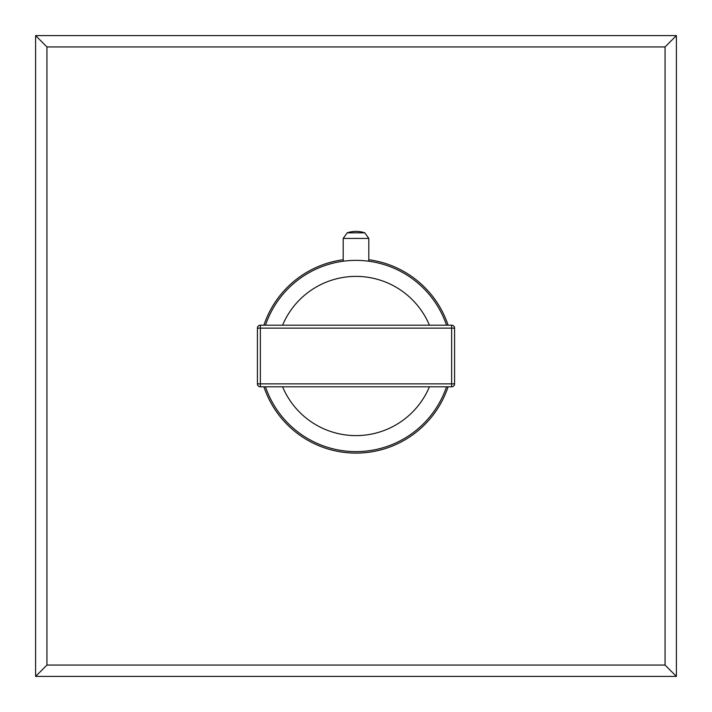 <?xml version="1.0" encoding="UTF-8"?>
<svg xmlns="http://www.w3.org/2000/svg" width="712" height="712" viewBox="0 0 712 712"><rect width="100%" height="100%" fill="white"/><g stroke="black" fill="none" stroke-linecap="round" stroke-linejoin="round"><path stroke-width="1.07" d="M46.939 665.061L665.061 665.061L665.061 46.939L46.939 46.939L46.939 665.061L35.6 676.4L676.4 676.4L676.4 35.6L35.6 35.6L35.6 676.4M46.939 46.939L35.6 35.6M665.061 46.939L676.4 35.6M665.061 665.061L676.4 676.4M263.912 325.188A97.108 97.108 0 0 1 343.184 259.747M368.816 259.747A97.108 97.108 0 0 1 448.088 325.188M448.088 386.812A97.108 97.108 0 0 1 263.912 386.812M355.261 260.378L355.991 260.37A95.63 95.63 0 0 0 265.469 325.188M265.469 386.812A95.63 95.63 0 0 0 446.531 386.812M446.531 325.188A95.63 95.63 0 0 0 356 260.37L355.359 260.378M352.6 260.432L353.312 260.414M350.82 260.512L351.505 260.476M348.969 260.628L349.441 260.601M347.127 260.788L347.572 260.743M343.184 261.233L343.184 238.431L368.816 238.431L368.816 261.233M343.211 261.233L344.715 261.046M345.347 260.966L345.979 260.904M358.278 260.396L359.4 260.432M360.495 260.476L361.545 260.53M362.853 260.619L363.529 260.672M364.428 260.743L365.06 260.806M366.021 260.904L368.789 261.233M367.846 261.108L367.365 261.055M429.407 325.188A79.611 79.611 0 0 0 282.593 325.188M282.593 386.812A79.611 79.611 0 0 0 429.407 386.812M257.415 383.848L260.37 383.848L260.37 325.188A2.955 2.955 0 0 0 257.415 328.152L257.415 383.848A2.955 2.955 0 0 0 260.37 386.812L451.63 386.812A2.955 2.955 0 0 0 454.585 383.848L454.585 328.152A2.955 2.955 0 0 0 451.63 325.188L451.63 328.152L454.585 328.152A2.955 2.955 0 0 0 451.63 325.188L260.37 325.188A2.955 2.955 0 0 0 257.415 328.152L451.63 328.152L451.63 386.812M454.585 383.848L260.37 383.848L260.37 386.812M368.816 238.431L364.784 232.824L347.216 232.824L343.184 238.431M364.784 232.824A27.608 27.608 0 0 0 347.216 232.824"/></g></svg>
